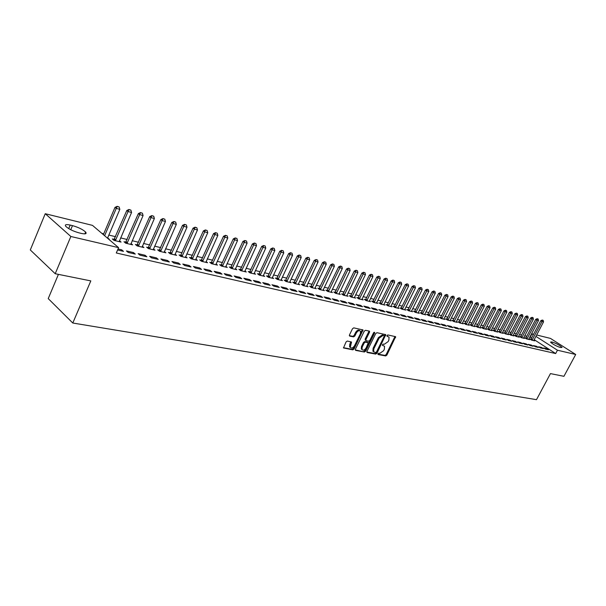 <?xml version="1.0" encoding="UTF-8"?>
<svg xmlns="http://www.w3.org/2000/svg" width="606" height="606" viewBox="0 0 606 606"><rect width="100%" height="100%" fill="white"/><g stroke="black" fill="none" stroke-linecap="round" stroke-linejoin="round"><path stroke-width="0.91" d="M377.97 353.768L378.136 354.548L385.689 355.942L386.87 355.108L395.642 336.694L387.863 334.951L387.029 335.542L386.984 336.201L389.044 337.125L388.87 340.133L388.143 341.602L384.31 344.276L383.333 344.087L382.492 344.67L382.447 345.322L384.545 346.261L384.355 349.215L383.628 350.677L379.795 353.366L378.811 353.177L377.97 353.768M347.321 341.049L346.064 341.913L343.496 347.95L352.821 349.859L354.071 348.995L363.009 329.937L353.768 327.869L352.503 328.725L349.465 334.951L349.73 336.118L353.586 336.883L354.843 336.027L356.343 332.959C357.843 330.702 359.237 330.126 360.532 331.247L360.381 333.777L354.525 345.715C353.003 347.995 351.594 348.556 350.306 347.397L351.51 342.026L347.321 341.049M118.594 247.649L70.849 236.491L45.245 213.713L92.476 225.371L118.594 247.649L116.299 252.982L555.672 353.556L557.452 350.223L535.886 336.36M536.613 334.982L550.445 338.398L575.7 354.487L563.928 376.318L550.46 373.599L536.492 399.665L72.788 323.021L90.817 280.904L55.214 273.723L70.849 236.491M575.7 354.487L557.452 350.223M366.933 351.397L367.175 352.518L375.75 354.101L376.955 353.26L385.772 334.648L376.97 332.694L375.75 333.535L366.933 351.397M355.245 349.889L364.418 352.01L355.646 350.382L355.381 349.245L364.267 331.164L365.509 330.308L369.266 331.088M368.918 331.012L368.774 331.702L369.508 332.247L369.562 331.293M369.508 332.247L365.91 339.549L366.16 340.701L368.63 341.186L369.857 340.337L373.599 332.762L374.659 332.308L374.622 332.974L365.645 351.154L364.418 352.01M58.418 274.366L48.23 298.599L72.788 323.021M135.289 254.088L133.487 252.566L126.434 250.922L128.23 252.452L135.289 254.088M114.284 239.408L112.315 238.938L114.057 240.415L121.079 242.089L119.42 240.696M158.227 259.398L156.416 257.898L149.629 256.315L151.439 257.83L158.227 259.398M137.312 244.93L135.403 244.476L137.161 245.93L143.917 247.551L142.312 246.21M180.3 264.511L178.482 263.027L171.945 261.512L173.77 262.996L180.3 264.511M159.484 250.248L157.636 249.801L159.401 251.248L165.915 252.8L164.347 251.528M201.563 269.435L199.73 267.966L193.435 266.504L195.268 267.981L201.563 269.435M180.846 255.361L179.058 254.937L180.83 256.361L187.102 257.861L185.58 256.641M222.046 274.177L220.213 272.73L214.145 271.321L215.978 272.776L222.046 274.177M201.442 260.3L199.707 259.883L201.487 261.292L207.54 262.739L206.055 261.572M241.802 278.76L239.961 277.321L234.113 275.965L235.954 277.404L241.802 278.76M221.319 265.064L219.63 264.663L221.417 266.057L227.258 267.451L225.818 266.329M260.868 283.169L259.02 281.76L253.376 280.442L255.217 281.866L260.868 283.169M240.506 269.662L238.862 269.269L240.65 270.647L246.294 271.996L244.892 270.92M279.275 287.433L277.427 286.04L271.973 284.767L273.821 286.168L279.275 287.433M259.035 274.109L257.436 273.723L259.232 275.086L264.686 276.389L263.322 275.351M297.061 291.554L295.213 290.176L289.941 288.948L291.789 290.335L297.061 291.554M276.95 278.396L275.397 278.025L277.192 279.374L282.464 280.631L281.131 279.639M314.256 295.539L312.408 294.168L307.31 292.986L309.158 294.357L314.256 295.539M294.274 282.547L292.759 282.191L294.561 283.525L299.659 284.737L298.364 283.782M330.884 299.387L329.043 298.038L324.112 296.895L325.952 298.25L330.884 299.387M311.037 286.57L309.568 286.214L311.363 287.532L316.294 288.714L315.029 287.789M346.98 303.114L345.14 301.78L340.367 300.674L342.208 302.015L346.98 303.114M327.27 290.456L325.831 290.115L327.626 291.418L332.406 292.562L331.171 291.668M362.57 306.727L360.729 305.409L356.101 304.333L357.941 305.659L362.57 306.727M342.988 294.228L341.587 293.895L343.382 295.183L348.011 296.289L346.814 295.425M377.667 310.227L375.826 308.916L371.349 307.878L373.19 309.189L377.667 310.227M358.229 297.879L356.858 297.554L358.654 298.826L363.138 299.902L361.971 299.069M392.302 313.613L390.469 312.325L386.128 311.31L387.961 312.605L392.302 313.613M373.001 301.417L371.667 301.099L373.455 302.364L377.811 303.401L376.667 302.599M406.497 316.9L404.664 315.628L400.452 314.643L402.278 315.923L406.497 316.9M387.332 304.856L386.03 304.545L387.81 305.795L392.037 306.803L390.923 306.022M420.261 320.089L418.443 318.824L414.352 317.877L416.178 319.142L420.261 320.089M401.24 308.189L399.968 307.886L401.748 309.121L405.846 310.098L404.755 309.34M433.631 323.187L431.813 321.938L427.844 321.013L429.662 322.263L433.631 323.187M414.746 311.423L413.504 311.128L415.277 312.348L419.261 313.302L418.193 312.567M446.607 326.195L444.796 324.96L440.941 324.058L442.751 325.301L446.607 326.195M427.859 314.567L426.647 314.279L428.419 315.491L432.283 316.415L431.245 315.703M459.212 329.111L457.409 327.891L453.667 327.02L455.47 328.247L459.212 329.111M440.607 317.627L439.426 317.339L441.183 318.536L444.94 319.438L443.925 318.741M471.468 331.952L469.673 330.74L466.029 329.891L467.832 331.111L471.468 331.952M453 320.597L451.841 320.316L453.599 321.498L457.25 322.377L456.257 321.703M483.383 334.709L481.596 333.512L478.051 332.686L479.846 333.891L483.383 334.709M465.052 323.483L463.916 323.21L465.666 324.384L469.218 325.233L468.249 324.581M494.973 337.39L493.193 336.209L489.746 335.406L491.527 336.595L494.973 337.39M476.778 326.293L475.665 326.028L477.407 327.187L480.869 328.013L479.914 327.376M506.245 340.004L504.472 338.83L501.117 338.05L502.897 339.231L506.245 340.004M488.186 329.028L487.103 328.77L488.837 329.914L492.201 330.724L491.269 330.103M517.221 342.549L515.456 341.39L512.191 340.625L513.956 341.792L517.221 342.549M499.299 331.694L498.23 331.437L499.958 332.573L503.238 333.361L502.329 332.755M527.909 345.019L526.152 343.875L522.97 343.132L524.728 344.284L527.909 345.019M510.123 334.285L509.078 334.035L510.797 335.163L513.994 335.921L513.093 335.338M538.317 347.435L536.568 346.299L533.469 345.579L535.219 346.715L538.317 347.435M520.66 336.815L519.637 336.565L521.349 337.686L524.463 338.428L523.592 337.853M548.46 349.783L546.718 348.655L543.703 347.958L545.445 349.086L548.46 349.783M530.939 339.277L529.932 339.034L531.636 340.14L534.674 340.867L533.818 340.307M555.672 353.556L534.151 339.64M531.644 338.027L529.811 337.012M526.811 336.285L524.675 335.762M521.645 335.035L519.463 334.504M516.418 333.762L514.183 333.224M511.116 332.482L508.843 331.929M505.745 331.179L503.427 330.618M500.298 329.861L497.935 329.293M494.791 328.528L492.375 327.944M489.201 327.172L486.739 326.581M483.535 325.801L481.028 325.195M477.801 324.415L475.233 323.793M471.983 323.006L469.362 322.369M466.082 321.574L463.416 320.93M460.105 320.127L457.378 319.468M454.045 318.658L451.265 317.983M447.895 317.173L445.062 316.483M441.66 315.658L438.767 314.961M435.335 314.128L432.381 313.416M428.927 312.575L425.904 311.848M422.42 310.999L419.337 310.257M415.814 309.401L412.671 308.643M409.118 307.78L405.906 307M402.323 306.136L399.043 305.341M395.43 304.462L392.082 303.651M388.423 302.765L385.007 301.94M381.318 301.046L377.833 300.205M374.107 299.303L370.539 298.44M366.781 297.531L363.138 296.645M359.343 295.728L355.624 294.827M351.791 293.895L347.988 292.978M344.117 292.039L340.239 291.1M336.33 290.153L332.361 289.191M328.407 288.236L324.354 287.252M320.362 286.29L316.218 285.282M312.188 284.305L307.954 283.282M303.886 282.298L299.553 281.245M295.44 280.252L291.016 279.177M286.858 278.169L282.328 277.078M278.124 276.056L273.503 274.935M269.253 273.904L264.519 272.761M260.224 271.723L255.384 270.549M251.043 269.496L246.097 268.299M241.703 267.238L236.643 266.011M232.204 264.936L227.023 263.678M222.531 262.595L217.228 261.307M212.691 260.209L207.267 258.898M202.669 257.785L197.117 256.436M192.473 255.315L186.784 253.937M182.088 252.8L176.263 251.392M171.506 250.24L165.552 248.793M160.734 247.627L154.636 246.15M149.758 244.968L143.508 243.453M138.577 242.264L132.176 240.711M127.177 239.499L120.617 237.916M115.557 236.688L108.838 235.06M103.717 233.818L101.853 233.371M525.834 338.05L524.819 337.807L526.531 338.921L529.606 339.655L528.735 339.087M543.415 348.617L541.673 347.48L538.62 346.776L540.363 347.905L543.415 348.617M515.426 335.557L514.396 335.307L516.107 336.428L519.266 337.186L518.372 336.603M533.144 346.238L531.394 345.094L528.258 344.367L530.008 345.511L533.144 346.238M504.745 332.997L503.692 332.747L505.412 333.876L508.654 334.648L507.745 334.058M522.599 343.791L520.834 342.64L517.615 341.89L519.38 343.049L522.599 343.791M493.784 330.368L492.701 330.111L494.435 331.255L497.761 332.05L496.837 331.437M511.767 341.284L510.002 340.117L506.692 339.352L508.464 340.519L511.767 341.284M482.52 327.672L481.422 327.407L483.156 328.558L486.573 329.376L485.633 328.747M500.647 338.709L498.867 337.527L495.473 336.739L497.246 337.921L500.647 338.709M470.953 324.899L469.832 324.627L471.574 325.793L475.081 326.634L474.119 325.99M489.216 336.057L487.429 334.868L483.936 334.058L485.724 335.254L489.216 336.057M459.068 322.051L457.916 321.771L459.674 322.953L463.279 323.816L462.295 323.149M477.467 333.338L475.672 332.133L472.082 331.3L473.877 332.505L477.467 333.338M446.849 319.12L445.675 318.839L447.433 320.029L451.144 320.915L450.137 320.233M465.385 330.543L463.582 329.323L459.893 328.467L461.696 329.687L465.385 330.543M434.282 316.105L433.078 315.817L434.843 317.021L438.661 317.938L437.63 317.233M452.955 327.664L451.152 326.437L447.349 325.551L449.16 326.785L452.955 327.664M421.352 313.007L420.125 312.711L421.89 313.931L425.821 314.87L424.761 314.143M440.168 324.702L438.35 323.46L434.441 322.551L436.252 323.793L440.168 324.702M408.043 309.817L406.785 309.514L408.558 310.749L412.603 311.711L411.519 310.969M426.995 321.65L425.177 320.392L421.147 319.46L422.965 320.718L426.995 321.65M394.339 306.538L393.052 306.227L394.832 307.469L398.99 308.462L397.892 307.696M413.428 318.506L411.603 317.241L407.452 316.271L409.285 317.544L413.428 318.506M380.22 303.151L378.901 302.833L380.689 304.091L384.977 305.113L383.848 304.318M399.452 315.271L397.619 313.984L393.347 312.991L395.173 314.279L399.452 315.271M365.668 299.659L364.32 299.341L366.107 300.606L370.531 301.667L369.372 300.841M385.037 311.931L383.204 310.636L378.795 309.605L380.629 310.908L385.037 311.931M350.669 296.069L349.283 295.736L351.079 297.016L355.639 298.107L354.449 297.258M370.175 308.492L368.334 307.174L363.782 306.121L365.623 307.439L370.175 308.492M335.194 292.357L333.777 292.016L335.565 293.312L340.269 294.44L339.057 293.562M354.836 304.939L352.995 303.606L348.298 302.515L350.139 303.848L354.836 304.939M319.218 288.532L317.764 288.183L319.559 289.494L324.415 290.653L323.172 289.744M338.996 301.265L337.156 299.925L332.3 298.796L334.148 300.144L338.996 301.265M302.727 284.578L301.235 284.222L303.03 285.547L308.045 286.744L306.765 285.797M322.642 297.478L320.794 296.122L315.779 294.955L317.627 296.319L322.642 297.478M285.684 280.495L284.153 280.123L285.949 281.464L291.13 282.707L289.82 281.729M305.735 293.562L303.886 292.19L298.697 290.986L300.546 292.365L305.735 293.562M268.072 276.268L266.496 275.889L268.291 277.245L273.647 278.525L272.299 277.51M288.244 289.516L286.396 288.123L281.032 286.873L282.881 288.274L288.244 289.516M249.854 271.905L248.233 271.518L250.02 272.889L255.565 274.207L254.187 273.154M270.155 285.32L268.306 283.919L262.754 282.623L264.602 284.04L270.155 285.32M230.992 267.382L229.326 266.981L231.121 268.375L236.855 269.746L235.439 268.647M251.422 280.987L249.574 279.563L243.832 278.222L245.672 279.654L251.422 280.987M211.471 262.701L209.759 262.292L211.539 263.693L217.486 265.117L216.024 263.974M232.015 276.487L230.174 275.048L224.22 273.662L226.053 275.109L232.015 276.487M191.238 257.853L189.473 257.429L191.254 258.853L197.412 260.322L195.912 259.126L207.76 232.704L204.692 231.886L192.337 259.11M211.895 271.829L210.062 270.374L203.889 268.935L205.722 270.397L211.895 271.829M170.263 252.831L168.445 252.391L170.21 253.823L176.604 255.353L175.058 254.103M191.034 266.996L189.201 265.519L182.792 264.027L184.618 265.511L191.034 266.996M148.5 247.612L146.622 247.165L148.387 248.611L155.022 250.195L153.432 248.892M169.369 261.981L167.551 260.489L160.893 258.936L162.711 260.436L169.369 261.981M125.904 242.195L123.972 241.733L125.715 243.203L132.608 244.847L130.972 243.483M146.872 256.77L145.061 255.255L138.145 253.649L139.948 255.164L146.872 256.77M108.58 239.105L109.33 239.287L107.641 237.855M117.587 249.983L123.48 251.354L121.685 249.823L118.026 248.968M79.113 232.886C73.212 231.234 68.804 229.091 65.88 226.447C64.516 224.614 65.956 224.159 70.19 225.068L72.478 225.621C78.371 227.295 82.757 229.439 85.613 232.06C86.938 233.84 85.537 234.295 81.409 233.431L79.113 232.886M55.214 273.723L30.3 249.952L45.245 213.713M530.235 337.11L531.962 333.838L533.636 334.254M552.346 342.079C556.709 343.625 559.944 345.42 562.05 347.465L560.239 347.473C555.876 345.928 552.627 344.132 550.506 342.079L552.346 342.079L551.733 343.231M533.378 334.747L531.962 333.838M546.718 348.655L546.377 349.298M541.673 347.48L541.332 348.132M536.568 346.299L536.219 346.95M531.394 345.094L531.045 345.746M526.152 343.875L525.803 344.534M520.834 342.64L520.486 343.307M515.456 341.39L515.1 342.057M510.002 340.117L509.646 340.792M504.472 338.83L504.116 339.511M498.867 337.527L498.511 338.216M493.193 336.209L492.829 336.898M487.429 334.868L487.072 335.565M481.596 333.512L481.232 334.209M475.672 332.133L475.309 332.838M469.673 330.74L469.309 331.452M463.582 329.323L463.219 330.043M457.409 327.891L457.045 328.611M451.152 326.437L450.781 327.157M444.796 324.96L444.425 325.687M438.35 323.46L437.979 324.195M431.813 321.938L431.442 322.68M425.177 320.392L424.798 321.142M418.443 318.824L418.064 319.582M411.603 317.241L411.224 317.998M404.664 315.628L404.285 316.393M397.619 313.984L397.241 314.756M390.469 312.325L390.082 313.097M383.204 310.636L382.818 311.416M375.826 308.916L375.44 309.711M368.334 307.174L367.948 307.977M360.729 305.409L360.335 306.212M352.995 303.606L352.601 304.417M345.14 301.78L344.746 302.599M337.156 299.925L336.754 300.75M329.043 298.038L328.641 298.872M320.794 296.122L320.392 296.955M312.408 294.168L312.007 295.016M303.886 292.19L303.477 293.039M295.213 290.176L294.811 291.031M286.396 288.123L285.987 288.994M277.427 286.04L277.018 286.911M268.306 283.919L267.897 284.797M259.02 281.76L258.61 282.646M249.574 279.563L249.164 280.457M239.961 277.321L239.544 278.23M230.174 275.048L229.757 275.965M220.213 272.73L219.789 273.654M210.062 270.374L209.638 271.306M199.73 267.966L199.306 268.912M189.201 265.519L188.777 266.473M178.482 263.027L178.05 263.989M167.551 260.489L167.12 261.459M156.416 257.898L155.984 258.876M145.061 255.255L144.629 256.247M133.487 252.566L133.055 253.566M121.685 249.823L121.245 250.831M382.386 345.011L382.901 345.109M386.923 335.898L387.431 336.004M377.871 354.093L384.961 355.404L386.151 354.571L394.998 336.436M366.789 352.033L375.023 353.563L376.228 352.715L385.136 334.383M375.637 352.586L376.477 351.995L384.181 336.474L384.022 335.679L382.977 335.466L379.106 338.156L373.834 348.814L373.629 351.745L375.637 352.586M383.5 335.3L384.022 335.679M373.667 351.798L372.91 351.2L373.107 348.268L378.379 337.618L382.25 334.929L383.287 335.148M368.774 331.702L365.176 339.012L365.395 340.148M363.698 351.457L364.918 350.609L373.925 332.346M362.183 347.109L362.017 349.564C363.282 350.662 364.66 350.094 366.145 347.867L368.251 342.791L365.471 342.095L364.236 342.951L362.183 347.109L361.456 346.564L361.297 349.018L362.024 349.571M367.978 342.587L367.213 342.034L367.94 342.579M361.456 346.564L363.509 342.405L364.744 341.549L367.213 342.034M350.321 347.435L349.579 346.844L349.745 344.39L350.866 341.731M359.79 330.687C358.487 329.588 357.093 330.164 355.608 332.414L356.343 332.959M349.321 335.633L352.859 336.338L354.109 335.474L355.608 332.414M343.42 347.692L352.094 349.306L353.343 348.442L362.365 329.656M533.712 340.633L543.537 321.884L542.029 321.491L532.038 340.231M542.461 320.18L543.211 320.385L542.249 320.051L542.029 321.491L540.787 320.71L530.727 339.549M543.537 321.884L543.211 320.385M542.249 320.051L540.787 320.71M528.629 339.421L538.492 320.551L536.969 320.142L526.94 339.019M537.408 318.832L538.166 319.036L537.196 318.703L536.969 320.142L535.727 319.362L525.622 338.33M538.492 320.551L538.166 319.036M537.196 318.703L535.727 319.362M523.478 338.193L533.386 319.195L531.848 318.786L521.766 337.784M532.288 317.461L533.06 317.665L532.083 317.332L531.848 318.786L530.598 317.998L520.448 337.095M533.386 319.195L533.06 317.665M532.083 317.332L530.598 317.998M518.266 336.944L528.22 317.817L526.652 317.408L516.532 336.535M527.106 316.074L527.887 316.287L526.894 315.946L526.652 317.408L525.402 316.612L515.206 335.845M528.22 317.817L527.887 316.287M526.894 315.946L525.402 316.612M512.987 335.686L522.978 316.43L521.395 316.006L511.229 335.262M521.849 314.673L522.645 314.885L521.645 314.537L521.395 316.006L520.145 315.211L509.904 334.573M522.978 316.43L522.645 314.885M521.645 314.537L520.145 315.211M507.639 334.406L517.675 315.022L516.07 314.59L505.858 333.982M516.532 313.249L517.335 313.461L516.32 313.113L516.07 314.59L514.812 313.794L504.525 333.292M517.675 315.022L517.335 313.461M516.32 313.113L514.812 313.794M502.215 333.111L512.297 313.59L510.669 313.158L500.412 332.679M511.138 311.802L511.949 312.022L510.926 311.673L510.669 313.158L509.411 312.355L499.071 331.99M512.297 313.59L511.949 312.022M510.926 311.673L509.411 312.355M496.723 331.8L506.843 312.143L505.199 311.704L494.897 331.361M505.677 310.348L506.495 310.567L505.465 310.211L505.199 311.704L503.934 310.901L493.549 330.671M506.843 312.143L506.495 310.567M505.465 310.211L503.934 310.901M491.155 330.475L501.321 310.673L499.655 310.234L489.307 330.028M500.139 308.863L500.973 309.09L499.927 308.727L499.655 310.234L498.39 309.424L487.959 329.331M501.321 310.673L500.973 309.09M499.927 308.727L498.39 309.424M485.52 329.126L495.731 309.189L494.034 308.742L483.641 328.679M494.526 307.363L495.367 307.59L494.314 307.227L494.034 308.742L492.769 307.924L482.285 327.982M495.731 309.189L495.367 307.59M494.314 307.227L492.769 307.924M479.8 327.763L490.057 307.681L488.338 307.227L477.899 327.308M488.837 305.841L489.693 306.068L488.625 305.704L488.338 307.227L487.065 306.409L476.536 326.611M490.057 307.681L489.693 306.068M488.625 305.704L487.065 306.409M474.006 326.376L484.308 306.159L482.565 305.697L472.074 325.914M483.065 304.303L483.936 304.53L482.853 304.159L482.565 305.697L481.293 304.871L470.71 325.217M484.308 306.159L483.936 304.53M482.853 304.159L481.293 304.871M468.127 324.975L478.475 304.606L476.71 304.136L466.173 324.505M477.225 302.735L478.104 302.97L477.013 302.599L476.71 304.136L475.437 303.311L464.802 323.809M478.475 304.606L478.104 302.97M477.013 302.599L475.437 303.311M462.173 323.551L472.566 303.038L470.771 302.561L460.189 323.074M471.294 301.152L472.188 301.387L471.082 301.015L470.771 302.561L469.498 301.735L458.818 322.377M472.566 303.038L472.188 301.387M471.082 301.015L469.498 301.735M456.136 322.112L466.575 301.447L464.757 300.962L454.129 321.627M465.287 299.546L466.188 299.788L465.075 299.402L464.757 300.962L463.476 300.129L452.75 320.93M466.575 301.447L466.188 299.788M465.075 299.402L463.476 300.129M450.016 320.642L460.492 299.834L458.651 299.341L447.978 320.157M459.189 297.917L460.113 298.16L458.977 297.773L458.651 299.341L457.371 298.508L446.592 319.46M460.492 299.834L460.113 298.16M458.977 297.773L457.371 298.508M443.804 319.165L454.333 298.197L452.462 297.697L441.736 318.673M453.008 296.258L453.939 296.508L452.796 296.122L452.462 297.697L451.182 296.857L440.35 317.968M454.333 298.197L453.939 296.508M452.796 296.122L451.182 296.857M437.509 317.658L448.076 296.531L446.183 296.031L435.411 317.158M446.736 294.584L447.682 294.834L446.524 294.44L446.183 296.031L444.895 295.183L434.017 316.453M448.076 296.531L447.682 294.834M446.524 294.44L444.895 295.183M431.116 316.135L441.736 294.849L439.82 294.342L428.995 315.628M440.38 292.88L441.342 293.137L440.161 292.743L439.82 294.342L438.524 293.486L427.594 314.923M441.736 294.849L441.342 293.137M440.161 292.743L438.524 293.486M424.639 314.59L435.305 293.137L433.358 292.622L422.48 314.075M433.926 291.16L434.903 291.418L433.714 291.016L433.358 292.622L432.063 291.766L421.079 313.37M435.305 293.137L434.903 291.418M433.714 291.016L432.063 291.766M418.064 313.014L428.775 291.41L426.798 290.88L415.875 312.491M427.382 289.41L428.366 289.668L427.162 289.267L426.798 290.88L425.503 290.024L414.466 311.795M428.775 291.41L428.366 289.668M427.162 289.267L425.503 290.024M411.398 311.423L422.155 289.645L420.147 289.115L409.171 310.893M420.738 287.63L421.738 287.903L420.519 287.486L420.147 289.115L418.852 288.251L407.755 310.189M422.155 289.645L421.738 287.903M420.519 287.486L418.852 288.251M404.626 309.81L415.436 287.865L413.398 287.32L402.376 309.272M413.996 285.827L415.012 286.1L413.777 285.684L413.398 287.32L412.103 286.456L400.952 308.568M415.436 287.865L415.012 286.1M413.777 285.684L412.103 286.456M397.763 308.166L408.611 286.055L406.55 285.502L395.476 307.621M407.156 284.002L408.186 284.275L406.937 283.85L406.55 285.502L405.247 284.631L394.044 306.916M408.611 286.055L408.186 284.275M406.937 283.85L405.247 284.631M390.787 306.5L401.687 284.214L399.589 283.653L388.469 305.947M400.21 282.138L401.255 282.419L399.99 281.995L399.589 283.653L398.293 282.775L387.037 305.242M401.687 284.214L401.255 282.419M399.99 281.995L398.293 282.775M383.712 304.81L394.657 282.343L392.529 281.782L381.356 304.25M393.158 280.26L394.226 280.54L392.946 280.108L392.529 281.782L391.226 280.896L379.917 303.545M394.657 282.343L394.226 280.54M392.946 280.108L391.226 280.896M376.531 303.098L387.529 280.449L385.363 279.874L374.137 302.523M385.999 278.343L387.082 278.631L385.787 278.192L385.363 279.874L384.06 278.987L372.69 301.826M387.529 280.449L387.082 278.631M385.787 278.192L384.06 278.987M369.236 301.356L380.28 278.525L378.083 277.942L366.804 300.773M378.735 276.397L379.833 276.692L378.515 276.253L378.083 277.942L376.78 277.056L365.357 300.076M380.28 278.525L379.833 276.692M378.515 276.253L376.78 277.056M361.827 299.584L372.925 276.571L370.698 275.98L359.366 299M371.357 274.427L372.47 274.723L371.137 274.276L370.698 275.98L369.387 275.086L357.904 298.296M372.925 276.571L372.47 274.723M371.137 274.276L369.387 275.086M354.313 297.788L365.448 274.586L363.191 273.988L351.806 297.19M363.858 272.42L364.994 272.723L363.638 272.268L363.191 273.988L361.88 273.086L350.344 296.493M365.448 274.586L364.994 272.723M363.638 272.268L361.88 273.086M346.67 295.97L357.866 272.571L355.563 271.958L344.125 295.357M356.245 270.382L357.396 270.693L356.025 270.238L355.563 271.958L354.252 271.056L342.663 294.66M357.866 272.571L357.396 270.693M356.025 270.238L354.252 271.056M338.913 294.115L350.154 270.526L347.814 269.905L336.33 293.493M348.511 268.314L349.677 268.632L348.291 268.163L347.814 269.905L346.503 268.996L334.853 292.796M350.154 270.526L349.677 268.632M348.291 268.163L346.503 268.996M331.027 292.228L342.322 268.443L339.943 267.814L328.407 291.607M340.648 266.216L341.837 266.534L340.436 266.064L339.943 267.814L338.633 266.898L326.922 290.91M342.322 268.443L341.837 266.534M340.436 266.064L338.633 266.898M323.021 290.319L334.36 266.329L331.944 265.686L320.354 289.683M332.664 264.08L333.876 264.405L332.444 263.928L331.944 265.686L330.634 264.769L318.87 288.986M334.36 266.329L333.876 264.405M332.444 263.928L330.634 264.769M314.885 288.373L326.27 264.178L323.816 263.527L312.173 287.729M324.551 261.913L325.778 262.239L324.331 261.754L323.816 263.527L322.506 262.603L310.681 287.032M326.27 264.178L325.778 262.239M324.331 261.754L322.506 262.603M306.613 286.403L318.052 261.997L315.559 261.337L303.856 285.744M316.302 259.701L317.552 260.035L316.082 259.55L315.559 261.337L314.241 260.406L302.364 285.055M318.052 261.997L317.552 260.035M316.082 259.55L314.241 260.406M298.205 284.396L309.696 259.777L307.159 259.103L295.402 283.722M307.916 257.459L309.181 257.8L307.696 257.308L307.159 259.103L305.848 258.171L293.902 283.032M309.696 259.777L309.181 257.8M307.696 257.308L305.848 258.171M289.66 282.351L301.197 257.52L298.622 256.838L286.812 281.669M299.394 255.179L300.682 255.527L299.175 255.028L298.622 256.838L297.304 255.899L285.305 280.987M301.197 257.52L300.682 255.527M299.175 255.028L297.304 255.899M280.972 280.275L292.562 255.224L289.941 254.528L278.078 279.586M290.728 252.861L292.031 253.217L290.509 252.71L289.941 254.528L288.623 253.588L276.563 278.904M292.562 255.224L292.031 253.217M290.509 252.71L288.623 253.588M272.139 278.169L283.775 252.891L281.108 252.187L269.193 277.465M281.911 250.505L283.244 250.861L281.692 250.346L281.108 252.187L279.798 251.24L267.678 276.783M283.775 252.891L283.244 250.861M281.692 250.346L279.798 251.24M263.155 276.025L274.844 250.52L272.132 249.801L260.163 275.306M272.942 248.112L274.298 248.475L272.723 247.952L272.132 249.801L270.814 248.846L258.633 274.632M274.844 250.52L274.298 248.475M272.723 247.952L270.814 248.846M254.02 273.844L265.754 248.104L262.996 247.377L250.967 273.109M263.822 245.672L265.201 246.036L263.602 245.513L262.996 247.377L261.686 246.415L249.437 272.442M265.754 248.104L265.201 246.036M263.602 245.513L261.686 246.415M244.726 271.617L256.505 245.65L253.702 244.907L241.62 270.882M254.543 243.188L255.952 243.567L254.331 243.029L253.702 244.907L252.391 243.945L240.082 270.208M256.505 245.65L255.952 243.567M254.331 243.029L252.391 243.945M235.264 269.359L247.096 243.15L244.241 242.392L232.106 268.61M245.104 240.665L246.528 241.044L244.885 240.506L244.241 242.392L242.93 241.423L230.568 267.943M247.096 243.15L246.528 241.044M244.885 240.506L242.93 241.423M225.644 267.064L237.522 240.605L234.62 239.84L222.432 266.299M235.499 238.097L236.946 238.484L235.28 237.931L234.62 239.84L233.31 238.862L220.879 265.633M237.522 240.605L236.946 238.484M235.28 237.931L233.31 238.862M215.85 264.724L227.78 238.022L224.818 237.234L212.577 263.943M225.712 235.476L227.197 235.878L225.5 235.317L224.818 237.234L223.516 236.257L211.024 263.284M227.78 238.022L227.197 235.878M225.5 235.317L223.516 236.257M205.873 262.345L217.857 235.386L214.85 234.583L202.548 261.55M215.759 232.818L217.266 233.219L215.539 232.651L214.85 234.583L213.539 233.605L200.987 260.898M217.857 235.386L217.266 233.219M215.539 232.651L213.539 233.605M205.623 230.106L207.154 230.515L205.404 229.939L204.692 231.886L203.389 230.901L190.769 258.467M195.73 259.921L195.912 259.133M207.76 232.704L207.154 230.515M205.404 229.939L203.389 230.901M185.391 257.452L197.473 229.969L194.352 229.144L181.944 256.626M195.299 227.348L196.859 227.765L195.079 227.182L194.352 229.144L193.049 228.144L180.368 255.99M197.473 229.969L196.859 227.765M195.079 227.182L193.049 228.144M174.869 254.937L186.996 227.189L183.815 226.341L171.354 254.096M184.785 224.531L186.368 224.955L184.565 224.364L183.815 226.341L182.52 225.341L169.771 253.467M186.996 227.189L186.368 224.955M184.565 224.364L182.52 225.341M164.15 252.376L176.323 224.356L173.089 223.493L160.567 251.52M174.073 221.667L175.687 222.099L173.854 221.501L173.089 223.493L171.786 222.485L158.977 250.899M176.323 224.356L175.687 222.099M173.854 221.501L171.786 222.485M153.227 249.77L165.453 221.463L162.15 220.592L149.584 248.899M163.158 218.751L164.809 219.19L162.938 218.584L162.15 220.592L160.863 219.577L147.985 248.286M165.453 221.463L164.809 219.19M162.938 218.584L160.863 219.577M142.099 247.112L154.371 218.524L151.008 217.63L138.38 246.225M152.038 215.774L153.719 216.228L151.818 215.607L151.008 217.63L149.72 216.615L136.782 245.619M154.371 218.524L153.719 216.228M151.818 215.607L149.72 216.615M130.76 244.407L143.084 215.524L139.653 214.615L126.972 243.498M140.698 212.744L142.41 213.206L140.486 212.577L139.653 214.615L138.365 213.592L125.359 242.9M143.084 215.524L142.41 213.206M140.486 212.577L138.365 213.592M119.2 241.642L131.57 212.464L128.078 211.539L115.345 240.726M129.139 209.653L130.888 210.123L128.926 209.487L128.078 211.539L126.798 210.509L113.723 240.135M131.57 212.464L130.888 210.123M128.926 209.487L126.798 210.509M107.512 238.196L119.836 209.35L116.269 208.403L104.611 235.719M117.359 206.502L119.14 206.979L117.147 206.335L116.269 208.403L114.996 207.373L103.361 234.651M119.836 209.35L119.14 206.979M117.147 206.335L114.996 207.373M394.854 337.11L395.582 337.633M386.151 354.571L386.87 355.108M384.961 355.404L385.689 355.942M384.984 335.065L385.719 335.595M376.228 352.715L376.955 353.26M375.023 353.563L375.75 354.101M382.25 334.929L382.977 335.466M378.379 337.618L379.106 338.156M373.107 348.268L373.834 348.814M365.176 339.012L365.91 339.549M373.887 332.436L374.622 332.974M364.918 350.609L365.645 351.154M364.744 341.549L365.471 342.095M363.509 342.405L364.236 342.951M350.722 342.398L351.45 342.951M349.745 344.39L350.473 344.943M354.109 335.474L354.843 336.027M352.859 336.338L353.586 336.883M362.221 330.346L362.956 330.891M353.343 348.442L354.071 348.995M352.094 349.306L352.821 349.859M551.475 341.867L551.036 342.678M70.19 225.068L68.713 228.613M72.478 225.621L70.751 229.742M531.007 339.186L532.235 339.981M531.159 338.943L532.386 339.739M525.902 337.959L527.129 338.762M526.061 337.716L527.288 338.512M520.728 336.724L521.963 337.527M520.887 336.474L522.122 337.277M515.494 335.466L516.729 336.269M515.653 335.216L516.888 336.027M510.191 334.194L511.426 335.004M510.35 333.944L511.585 334.754M504.813 332.906L506.055 333.717M504.972 332.656L506.215 333.467M499.367 331.603L500.609 332.421M499.533 331.346L500.776 332.164M493.852 330.278L495.094 331.096M494.011 330.02L495.261 330.846M488.262 328.937L489.512 329.762M488.421 328.679L489.671 329.505M482.596 327.573L483.846 328.407M482.755 327.316L484.012 328.149M476.846 326.202L478.104 327.035M477.013 325.937L478.27 326.77M471.029 324.801L472.286 325.642M471.195 324.543L472.453 325.377M465.128 323.384L466.385 324.233M465.294 323.119L466.552 323.968M459.143 321.953L460.401 322.801M459.31 321.688L460.568 322.536M453.076 320.498L454.341 321.347M453.243 320.226L454.508 321.082M446.925 319.021L448.19 319.877M447.092 318.748L448.357 319.604M440.683 317.529L441.948 318.385M440.857 317.256L442.122 318.112M434.358 316.006L435.623 316.877M434.525 315.734L435.797 316.597M427.934 314.469L429.207 315.34M428.109 314.196L429.381 315.059M421.428 312.908L422.7 313.779M421.602 312.628L422.874 313.507M414.822 311.325L416.095 312.204M414.996 311.045L416.277 311.923M408.118 309.719L409.398 310.598M408.292 309.431L409.573 310.317M401.316 308.083L402.596 308.977M401.498 307.803L402.778 308.689M394.415 306.431L395.695 307.325M394.597 306.144L395.877 307.037M387.408 304.75L388.696 305.651M387.59 304.462L388.878 305.356M380.303 303.045L381.583 303.947M380.485 302.758L381.765 303.659M373.084 301.311L374.372 302.22M373.266 301.023L374.553 301.924M365.751 299.553L367.039 300.47M365.933 299.258L367.221 300.175M358.313 297.773L359.6 298.69M358.494 297.47L359.782 298.394M350.753 295.963L352.041 296.879M350.935 295.66L352.23 296.584M343.072 294.115L344.367 295.046M343.261 293.812L344.556 294.743M335.277 292.251L336.565 293.183M335.466 291.94L336.754 292.872M327.354 290.35L328.649 291.289M327.543 290.039L328.838 290.978M319.301 288.418L320.597 289.357M319.498 288.108L320.786 289.047M311.128 286.456L312.416 287.403M311.317 286.146L312.613 287.092M302.811 284.464L304.106 285.418M303.008 284.146L304.303 285.1M294.365 282.434L295.66 283.396M294.561 282.116L295.849 283.078M285.774 280.373L287.07 281.343M285.971 280.055L287.267 281.017M277.04 278.283L278.336 279.252M277.237 277.957L278.533 278.927M268.163 276.154L269.45 277.131M268.36 275.828L269.655 276.798M259.126 273.988L260.421 274.965M259.33 273.654L260.618 274.639M249.945 271.783L251.232 272.768M250.142 271.45L251.437 272.435M240.597 269.541L241.885 270.534M240.802 269.208L242.089 270.2M231.091 267.261L232.378 268.261M231.295 266.928L232.583 267.92M221.41 264.943L222.697 265.943M221.622 264.602L222.91 265.602M211.562 262.58L212.85 263.587M211.774 262.239L213.062 263.246M201.54 260.179L202.821 261.194M201.753 259.83L203.033 260.845M191.337 257.732L192.617 258.747M191.549 257.376L192.829 258.398M180.944 255.24L182.224 256.262M181.156 254.884L182.436 255.906M170.362 252.702L171.634 253.732M170.574 252.338L171.854 253.376M159.583 250.111L160.855 251.149M159.802 249.755L161.067 250.793M148.599 247.483L149.871 248.528M148.818 247.119L150.083 248.157M137.41 244.801L138.676 245.847M137.63 244.43L138.895 245.483M126.01 242.067L127.268 243.12M126.23 241.688L127.487 242.748M114.382 239.279L115.64 240.34M114.61 238.9L115.86 239.961M383.484 335.277L384.045 335.686M372.91 351.2L373.629 351.745M365.123 339.943L365.85 340.489M361.297 349.018L362.017 349.564M349.579 346.844L350.306 347.397M85.613 232.06L84.848 233.871"/></g></svg>
